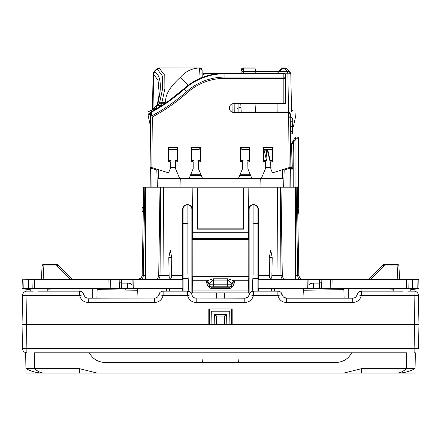 <?xml version="1.0" encoding="UTF-8"?>
<svg xmlns="http://www.w3.org/2000/svg" width="441" height="441" viewBox="0 0 441 441"><rect width="100%" height="100%" fill="white"/><g stroke="black" fill="none" stroke-linecap="round" stroke-linejoin="round"><path stroke-width="0.66" d="M257.941 291.154L257.941 209.221L258.261 209.221L258.409 279.699L330.337 279.699L330.188 288.508L331.946 288.508L319.615 288.508L319.521 283.128L313.353 283.128C310.58 283.298 309.119 283.987 308.981 285.195L308.887 279.699L309.042 288.508L313.446 288.508L313.353 283.128M332.101 279.699L331.946 288.508L408.157 288.508L408.002 279.699L408.157 288.508L406.393 288.508L406.238 279.699L412.407 279.699L321.814 279.699L321.814 282.201L321.814 279.699M258.283 291.154L258.283 288.508L258.845 288.508L258.839 279.699M271.259 278.139C270.542 277.924 269.583 279.522 269.539 275.371L269.231 257.698L272.202 257.698L270.719 250.058L269.231 257.698L270.719 250.058L272.202 257.698L271.893 275.371C271.843 277.455 271.628 278.376 271.259 278.139M283.91 279.699C282.141 279.451 281.154 278.006 280.956 275.371L278.001 275.371L277.406 187.193L280.983 187.193L282.29 275.371C282.543 277.94 283.971 279.368 286.573 279.649L287.631 279.699M280.983 187.193L297.295 187.193L298.833 275.371L295.387 275.371M303.237 279.699L301.231 279.214L303.237 279.699C300.597 279.451 299.13 278.006 298.833 275.371L299.538 277.687M299.527 277.665L298.833 275.333M368.07 279.699L382.97 264.798L368.07 279.699L382.97 264.798L368.07 279.699L369.415 279.699M410.775 289.709L418.95 288.695L418.796 279.699L412.407 279.699L412.561 288.508L418.95 288.695L417.186 288.508L417.032 279.699M412.528 289.489L411.773 289.583M412.578 289.461L411.949 289.539M312.366 279.699L311.903 279.831M319.46 279.699L319.521 283.128M308.981 285.195L308.887 279.699M258.845 288.508L303.904 288.508L303.91 298.199M258.261 209.221C258.547 203.125 248.531 203.13 248.812 209.221L248.823 188.064L243.25 188.064L243.619 229.155L243.25 228.162L243.25 188.064M183.059 291.154L183.059 209.221A4.404 4.404 0 0 1 187.464 204.811A4.404 4.404 0 0 1 191.868 209.221L191.868 292.912L249.132 292.912L249.132 209.221A4.404 4.404 0 0 1 253.536 204.811A4.404 4.404 0 0 1 257.941 209.221M321.814 279.743L319.46 279.743M303.904 295.619L303.59 288.508M191.868 292.912L192.761 292.019L192.761 290.939L248.239 290.939L248.707 280.735L248.785 276.672L192.215 276.672L192.673 285.966L207.761 285.966L209.525 286.485L208.935 284.291L206.316 281.733L208.951 284.213L213.339 284.175L213.339 280.101L209.458 283.216L207.132 280.735L192.293 280.735M248.239 290.939L248.239 292.019L249.132 292.912M248.785 276.672L248.801 239.612L248.399 232.705L248.823 188.064M397.865 279.699L399.629 279.699L398.907 265.951L399.629 279.699L397.865 279.699L397.143 265.951L384.21 265.951L382.97 264.798A1.764 1.764 0 0 1 384.216 264.28L397.148 264.28A1.764 1.764 0 0 1 398.907 265.951L397.143 265.951L397.148 264.28L384.216 264.28L384.21 265.951L370.462 279.699M321.814 282.201L319.505 282.185M231.542 283.216L227.661 280.101L227.661 284.175L232.049 284.213L231.542 283.216L233.868 280.735L227.661 278.789L213.339 278.789L207.132 280.735L206.316 281.733M248.801 239.612L192.199 239.612L192.215 276.672M192.199 239.612L192.502 238.598L248.498 238.598M248.399 232.705L192.601 232.705L192.502 238.598M243.25 228.162L197.75 228.162L197.75 188.064L197.381 229.155L243.619 229.155M197.75 188.064L192.177 188.064L192.188 209.221C192.474 203.125 182.453 203.13 182.739 209.221L182.591 279.699L133.281 279.699M192.601 232.705L192.177 188.064M192.761 292.019L248.239 292.019M330.337 279.699L330.188 288.508M229.072 324.736L229.309 311.192L211.691 311.192L209.486 310.811L209.486 308.976M229.309 311.192L231.514 310.811L231.514 308.976M182.717 291.154L182.717 288.508L182.155 288.508L182.161 279.699M209.458 283.216L208.935 284.291A2.64 2.64 45 0 0 211.575 286.859L213.339 286.815L213.339 284.175L227.661 284.175L227.661 286.815L229.425 286.859A2.64 2.64 -45 0 0 232.065 284.291L234.706 281.882L233.239 285.966L229.755 288.734L229.755 287.19L211.245 287.19L211.245 288.734L207.761 285.966L206.294 281.882M137.096 295.619L137.41 288.508L137.118 288.508L137.085 295.624M30.203 288.651L22.056 288.53L30.225 289.709L30.247 291.154L28.516 291.154M57.92 288.508L47.81 289.219M137.09 296.22L137.09 298.199M171.461 275.371C171.417 279.522 170.458 277.924 169.741 278.139C169.372 278.376 169.157 277.455 169.107 275.371L168.798 257.698L171.77 257.698L170.281 250.058L168.798 257.698L170.281 250.058L171.77 257.698L171.461 275.371L182.706 275.371M22.204 279.809L30.876 279.699M22.05 288.635L22.293 279.699M22.056 288.53L23.814 288.508L22.056 288.53M119.186 279.699L119.186 282.201L119.186 279.699L110.663 279.699L110.812 288.508L109.054 288.508L118.364 288.508M119.186 282.201L119.627 282.185L119.627 288.508L118.392 288.508L121.385 288.508L121.54 279.699L121.253 279.743M119.627 288.508L133.722 288.508L131.958 288.508L132.113 279.699L121.54 279.699M131.958 288.508L137.096 288.508L137.096 290.233L97.13 289.643M119.627 282.185L121.496 282.185M157.09 279.699C158.859 279.451 159.846 278.006 160.044 275.371L158.71 275.371C158.457 277.94 157.029 279.368 154.427 279.649L153.369 279.699M162.999 279.699L162.999 275.371L160.044 275.371L160.629 187.193L277.406 187.193M211.575 286.859L211.245 287.19L209.525 286.485M127.554 288.508L127.647 283.128L121.479 283.128M127.647 283.128C130.42 283.298 131.881 283.987 132.019 285.195L132.113 279.699L133.877 279.699L132.113 279.699L132.019 285.195M160.629 187.193L160.017 187.193L158.71 275.371M145.613 279.605L145.613 187.193L160.017 187.193M79.937 291.165L79.915 288.508M229.425 286.859L229.755 287.19L233.239 285.966L248.327 285.966M142.167 275.333L141.473 277.665L137.763 279.699L139.78 279.208L137.763 279.699C140.403 279.451 141.87 278.006 142.167 275.371L143.705 187.193L145.613 187.193M231.475 286.485L232.049 284.213L234.706 281.882M72.93 279.699L58.03 264.798A1.764 1.764 0 0 0 56.784 264.28L58.03 264.798L72.93 279.699L71.585 279.699M28.665 279.699L32.998 279.699L32.843 288.508L32.998 279.699L28.593 279.699L28.439 288.508L110.812 288.508L110.663 279.699L32.998 279.699M30.572 279.699L30.148 279.699M125.79 290.068L125.79 288.508M134.218 279.699L133.408 279.699M128.634 279.699L129.097 279.831M42.093 265.951L41.371 279.699L42.093 265.951L43.857 265.951L43.852 264.28A1.764 1.764 0 0 0 42.093 265.951L43.852 264.28L56.784 264.28L56.79 265.951L43.857 265.951L43.135 279.699L41.371 279.699L43.135 279.699M361.063 291.165L361.085 288.508M383.08 288.508L393.19 289.219M23.808 288.916L27.022 289.313M214.188 324.736L214.37 314.367L216.525 315.993M226.812 324.736L226.63 314.367L224.475 315.993M211.691 311.192L211.928 324.736M23.968 279.699L23.814 288.508L28.439 288.508M34.762 279.699L34.607 288.508L32.843 288.508M110.663 279.699L121.253 279.699M135.04 279.699L133.877 279.699L133.722 288.508M121.54 279.743L119.186 279.743M137.096 288.552L182.155 288.508M408.002 279.699L412.407 279.699M408.157 288.508L412.561 288.508M197.381 229.155L197.75 228.162M192.761 290.939L192.673 285.966M303.91 296.22L303.915 295.624M303.904 288.508L309.042 288.508L307.278 288.508L307.123 279.699M319.615 288.508L313.446 288.508M252.186 291.336L253.095 273.971L257.941 274.015L253.095 273.971L253.095 204.833M183.059 274.015L187.932 273.971L188.842 291.341M187.905 273.971L187.905 204.833M224.375 292.912L224.469 298.199M216.625 292.912L216.531 298.199M297.625 206.272L298.871 207.915L298.91 206.052L298.871 207.915L297.625 206.272L298.392 207.038A1.764 1.764 0 0 1 298.871 207.915A1.764 1.764 0 0 0 298.392 207.038L298.392 194.668L298.91 194.702L298.91 206.052M297.796 215.919L298.871 207.915M297.945 215.208L298.585 211.399L297.741 212.694M297.642 207.198L298.855 208.235M297.807 212.656L298.309 212.149M183.059 278.541L188.175 278.541M252.858 278.563L257.941 278.563M295.134 137.515L295.894 137.074A0.882 0.882 0 0 0 295.134 137.515L293.634 140.106L295.018 140.53L293.772 141.6L293.011 141.186L294.632 138.38A0.882 0.408 -150 0 1 295.238 138.309A0.882 0.408 -150 0 1 296.016 138.805L295.894 137.074L297.146 137.074A1.764 1.764 0 0 1 298.91 138.838L298.91 194.702L298.91 138.838L298.392 138.805L298.392 194.668L297.427 194.646M290.327 167.47L289.891 167.371M291.628 143.584L291.429 144.146L293.221 142.564L292.758 169.085L290.674 167.696M291.429 144.146L290.884 166.99L290.597 133.755L292.284 133.904L292.355 131.424L290.575 131.302M290.685 169.085L292.758 169.085L291.043 166.505L290.884 166.99M293.011 141.186L292.455 142.145L293.221 142.564L293.772 141.6L293.772 187.193M291.551 143.722L292.455 142.145M290.812 167.084L290.156 167.371L290.812 167.078M293.634 140.106L295.018 140.53L295.018 187.193M295.894 137.074L297.146 137.074A1.764 1.764 0 0 1 298.91 138.838M143.76 212.926L142.09 211.167L142.09 208.284L143.358 207.198L142.09 208.284L142.426 207.248M143.375 206.272L142.608 207.038L143.375 206.272M183.059 223.482L187.905 223.736M257.941 223.482L253.095 223.736M158.275 169.631L158.738 178.478L180.281 178.478L179.978 187.193M150.254 175.976L150.155 187.193L150.32 168.004L152.079 168.545L150.32 168.004L150.326 167.47L151.417 167.47M261.022 187.193L260.719 178.478L180.281 178.478M290.845 187.193L290.68 168.004L288.921 168.545L290.68 168.004L290.674 167.47L289.583 167.47M260.719 178.478L282.262 178.478L282.725 169.631M174.393 161.048L177.332 160.089M151.919 187.193L152.079 168.545L156.809 169.989L157.409 187.193M150.32 168.302L150.326 167.47M175.568 167.47L170.281 167.47M270.719 167.47L265.432 167.47M283.591 187.193L284.191 169.989L288.921 168.545L289.081 187.193M168.523 160.083L171.56 161.048L168.523 160.083L171.56 161.048L174.3 161.048M179.867 178.037L179.867 178.478L181.185 178.478L181.19 178.037M261.133 178.037L261.133 178.478L261.133 178.037M259.81 178.037L259.815 178.478L261.133 178.478M272.477 160.083L269.44 161.048L272.477 160.083L269.44 161.048L266.7 161.048L263.668 160.089M240.764 160.089L243.796 161.048L240.764 160.089M249.22 149.405L249.501 160.133L246.53 161.048L249.573 160.089L246.53 161.048L243.796 161.048M263.916 149.405L266.7 161.048M191.78 149.405L191.499 160.133L194.448 161.048L191.499 160.133L194.47 161.048L197.204 161.048L200.236 160.089L197.298 161.042M194.47 161.048L191.427 160.083M234.226 112.405L234.171 103.596M232.115 112.102L232.049 104.919L230.566 104.919M232.049 104.919L232.043 103.927M238.129 112.405L238.052 103.596M237.286 108.574L238.096 109.043M181.736 178.037L181.736 178.478M259.264 178.037L259.264 178.478M283.839 73.2A1.764 1.764 0 0 1 285.597 74.964A1.764 1.246 0 0 0 283.839 73.719L283.839 77.087L224.904 77.087L224.904 73.719L283.839 73.719L283.839 73.2L224.904 73.2A61.668 61.668 0 0 0 183.952 88.762C194.933 78.873 208.587 73.686 224.904 73.2L224.904 73.719A61.156 61.156 0 0 0 184.294 89.148L183.952 88.762L169.636 100.201M232.831 73.2L236.155 73.2M285.597 74.964L285.597 78.333L283.839 78.333L283.839 103.596L233.713 103.596A4.404 4.404 0 0 0 229.309 108.001A4.404 4.404 0 0 0 233.713 112.405L288.662 112.405L290.421 114.153L290.459 118.056L288.811 116.325M283.839 103.596L285.597 103.596L285.597 78.333A1.764 1.246 180 0 0 283.839 77.087L283.839 78.333L224.904 78.333A56.536 56.536 0 0 0 187.364 92.599A181.334 181.334 0 0 1 152.316 117.003L151.726 115.9A180.088 180.088 0 0 0 186.537 91.667L187.364 92.599M150.579 114.153L150.116 167.056L168.523 172.861L170.171 168.914L170.165 161.919L168.346 161.919L168.335 147.586L177.514 147.586L177.508 161.919L175.683 161.919L175.683 168.914L179.481 178.037L189.277 178.037L193.075 168.914L193.07 161.919L191.251 161.919L191.24 147.586L200.423 147.586L200.412 161.919L198.593 161.919L198.588 168.914L202.386 178.037L238.614 178.037L242.412 168.914L242.407 161.919L240.588 161.919L240.577 147.586L249.76 147.586L249.749 161.919L247.93 161.919L247.925 168.914L251.723 178.037L261.519 178.037L265.317 168.914L265.317 161.919L263.492 161.919L263.486 147.586L272.665 147.586L272.654 161.919L270.835 161.919L270.829 168.914L272.477 172.861L289.125 167.613L288.646 112.405M151.5 111.601A1.764 1.764 0 0 0 150.585 113.133L150.552 116.986A1.764 1.163 0.5 0 1 151.726 115.9L151.5 111.601A176.202 176.202 0 0 0 183.952 88.762M150.552 116.986L152.316 117.003L151.875 167.613M168.335 147.586L168.523 161.742L170.281 161.742L170.281 168.787L168.523 172.861M175.683 161.919L177.332 161.742L177.332 147.647L168.523 147.647L177.514 147.586M175.568 161.742L175.683 168.914M175.568 168.787L179.481 178.037M191.24 147.586L191.427 161.742L193.191 161.742L193.191 168.787L189.277 178.037M198.593 161.919L200.236 161.742L200.236 147.647L191.427 147.647L200.423 147.586M198.478 161.742L198.588 168.914M198.478 168.787L202.386 178.037M240.577 147.586L240.764 161.742L242.522 161.742L242.522 168.787L238.614 178.037M247.93 161.919L249.573 161.742L249.573 147.647L240.764 147.647L249.76 147.586M247.809 161.742L247.925 168.914M247.809 168.787L251.723 178.037M263.486 147.586L263.668 161.742L265.432 161.742L265.432 168.787L261.519 178.037M270.835 161.919L272.477 161.742L272.477 147.647L263.668 147.647L272.665 147.586M270.719 161.742L270.829 168.914M270.719 168.787L272.477 172.861M290.156 113.238L290.884 167.056L289.125 167.613M241.729 147.647L241.822 149.405L249.325 149.405L249.341 147.647M199.271 147.647L199.178 149.405L191.675 149.405L191.659 147.647M150.017 178.026L150.039 175.518L150.017 178.026M150.116 167.029L150.254 175.518M289.698 112.742L288.778 112.549M266.403 149.405L266.772 156.401L265.642 149.279M267.014 161.048L266.496 151.153M267.637 149.405L270.283 160.976M176.995 160.304L177.332 159.157M204.938 76.525L205.076 73.719L203.086 74.871L202.959 77.236M168.749 147.647L168.749 149.405L177.332 149.405M263.668 149.405L272.251 149.405L272.251 147.647M216.9 73.724L216.162 73.719L216.096 73.2A61.668 61.668 0 0 1 220.5 73.36L204.845 73.2L216.096 73.2M203.086 74.871A1.764 1.764 0 0 1 204.845 73.2A1.764 0.325 -90 0 1 205.076 73.719L216.162 73.719M150.469 126.258L148.165 115.729L148.204 114.484L150.574 114.511M159.091 92.362L158.021 80.064L153.126 73.829M150.739 112.427L148.204 114.484L147.967 111.964L155.965 108.034L157.04 105.559L159.532 103.161L161.979 102.174L165.039 102.163C166.88 101.617 162.007 93.927 180.264 77.44C185.325 71.519 191.725 68.355 199.47 67.953L199.47 67.914A2.64 2.64 0 0 1 202.11 70.51L202.116 70.758M157.553 108.139L156.07 108.111L156.059 109.021M202.232 77.517L202.11 70.51L199.47 67.953L200.164 78.382M156.186 69.419L154.185 71.359L156.632 68.983L157.139 69.061L154.642 71.602L154.185 71.359L153.099 73.868L152.47 109.704M153.027 109.351L153.606 74.094L154.703 71.635L153.501 74.066L154.642 71.602L157.244 69.05L162.558 76.243L162.387 89.699L159.526 103.15L159.835 103.26L162.271 102.273L161.974 102.174L164.89 88.823L164.796 75.317L159.091 67.991L199.47 67.914A2.64 2.64 0 0 1 202.11 70.51C202.336 69.562 201.454 68.697 199.47 67.914M155.965 108.017L157.04 105.548C157.762 105.079 158.771 100.394 160.072 91.491C161.059 81.315 159.273 74.7 154.703 71.635M240.973 107.389L238.09 108.095M152.305 111.16L156.07 108.111L156.632 105.531C158.17 101.805 158.997 97.108 159.113 91.436M159.052 107.224L159.951 105.664L162.332 103.26L164.675 102.273L162.271 102.273M241.238 112.405L241.21 111.964L241.238 112.405M240.775 103.596L241.21 111.964L295.972 111.964L295.779 115.729L293.441 126.396L292.587 126.396L292.752 121.76C292.813 119.208 292.444 117.813 291.655 117.587L290.454 117.587M201.796 69.303L200.683 68.212M157.084 68.906L159.091 67.991M157.161 69.039L159.344 68.041L157.211 69.088M166.681 102.273L164.675 102.273M240.946 70.758L243.586 68.901L243.592 67.914L254.777 67.914L243.592 67.914A2.64 2.64 0 0 0 240.951 70.51A2.64 2.64 0 0 1 243.592 67.914L240.951 70.51L240.902 73.2L240.946 70.527M275.427 111.964L275.432 112.405M255.444 111.964L255.014 103.596M292.449 126.154L292.355 131.424M156.186 69.413L159.548 67.914M254.777 67.914L255.223 68.901L243.586 68.901L243.537 73.2M281.843 111.964L281.838 112.405M290.531 126.396L292.587 126.396M255.51 111.964L255.041 103.596M277.036 111.964L277.146 103.596M255.719 71.381L278.569 71.381L277.604 73.2M290.459 74.06L290.817 73.829L290.343 73.779L289.29 71.304L286.859 68.906L284.462 67.914L287.306 68.978L284.395 67.914L281.319 67.92C281.468 68.377 280.575 69.502 278.646 71.304L278.569 71.381M165.276 102.273L165.915 102.273M255.223 68.901L255.918 73.2M291.512 111.964L290.845 73.879L289.759 71.365L287.306 68.983L289.759 71.359L290.817 73.829L291.479 111.964M284.555 67.914L281.529 67.914M278.602 73.2A3.522 3.401 -90 0 1 279.588 71.304L282.747 67.914L284.759 68.901L286.953 71.304L289.748 71.354L290.806 73.823M291.468 109.704L292.692 110.349M396.569 373.086L397.446 373.086C403.394 373.114 409.27 371.647 415.069 368.682L406.31 368.682L406.574 352.822L34.426 352.822L34.69 368.682L79.54 368.682L97.158 373.086L343.842 373.086L361.46 368.682L361.46 373.086L396.569 373.086C399.855 373.114 403.102 371.647 406.31 368.682L361.46 368.682M393.422 373.086L414.992 373.086L415.345 352.822L414.127 352.822L414.127 348.495L418.531 348.495L418.944 324.631L22.056 324.631L22.469 348.495A4.404 4.404 0 0 0 26.873 352.822L26.873 348.495L22.469 348.495L22.056 324.631L26.46 324.631L26.873 348.495L414.127 348.495L414.54 324.631L418.944 324.631L418.437 295.481L361.361 295.481L357.045 294.676A4.404 4.404 0 0 1 361.361 291.154L403.278 291.154M89.358 352.822C92.676 358.952 97.924 362.182 105.09 362.513L335.91 362.513C343.076 362.182 348.324 358.952 351.642 352.822M97.158 373.086L43.554 373.086C37.606 373.114 31.73 371.647 25.931 368.682L25.655 352.822L26.873 352.822M47.578 373.086L26.008 373.086L25.931 368.682L34.69 368.682C37.898 371.647 41.145 373.114 44.431 373.086M79.54 368.682L79.54 373.086L161.472 373.086M279.528 373.086L361.46 373.086M415.069 368.682L411.646 370.258M238.581 362.513L238.89 358.991M202.11 358.991L202.419 362.513M25.931 368.682L29.845 370.457M414.54 324.631L414.033 291.154A4.404 4.404 0 0 1 418.437 295.481A4.404 4.404 0 0 0 414.033 291.154L407.743 291.154M26.68 291.154L33.257 291.154M37.722 291.154L79.639 291.154L79.639 295.481L83.955 294.676A4.404 4.404 0 0 0 79.639 291.154A4.404 4.404 0 0 1 83.955 294.676L83.955 294.676C84.562 296.87 86.001 298.044 88.272 298.199L155.701 298.033M414.32 291.159L414.033 291.154L414.32 291.154M415.345 352.822L414.127 352.822M22.056 324.631L22.563 295.481A4.404 4.404 0 0 1 26.967 291.154L26.967 295.481L22.563 295.481A4.404 4.404 0 0 1 26.967 291.154L26.68 291.159M232.175 308.976L208.814 308.976L208.825 324.19L232.175 324.19L232.175 308.976M283.624 297.129L286.501 298.199L352.728 298.199L352.728 302.526C357.271 302.217 360.148 299.869 361.361 295.481L361.361 291.154A4.404 4.404 0 0 0 357.045 294.676C356.438 296.87 354.999 298.044 352.728 298.199L352.728 298.414M418.531 348.495L418.944 324.631M352.728 302.526L286.501 302.526L286.501 298.199C284.23 298.044 282.791 296.87 282.185 294.676L277.869 295.481L253.437 295.481C252.224 299.869 249.347 302.217 244.805 302.526L196.195 302.526C191.653 302.217 188.776 299.869 187.563 295.481L187.563 291.154L163.131 291.154A4.404 4.404 0 0 0 158.815 294.676L163.131 295.481C161.919 299.869 159.041 302.217 154.499 302.526L88.272 302.526C83.729 302.217 80.852 299.869 79.639 295.481L26.967 295.481L26.46 324.631M190.099 294.979L187.563 295.481L163.131 295.481L158.815 294.676C158.209 296.87 156.77 298.044 154.499 298.199L154.499 302.526C159.041 302.217 161.919 299.869 163.131 295.481L163.131 291.154M282.185 294.676L282.185 294.676A4.404 4.404 0 0 0 277.869 291.154A4.404 4.404 0 0 1 282.185 294.676L277.869 295.481L277.869 291.154L253.437 291.154A4.404 4.404 0 0 0 249.121 294.676L253.437 295.481L249.121 294.676C248.515 296.87 247.076 298.044 244.805 298.199L194.994 298.033M187.563 291.154A4.404 4.404 0 0 1 191.879 294.676C192.485 296.87 193.924 298.044 196.195 298.199L196.195 302.526C191.653 302.217 188.776 299.869 187.563 295.481M94.517 358.991L346.483 358.991M157.172 297.295L157.564 296.964M247.682 297.129L244.805 298.199L244.805 302.526C249.347 302.217 252.224 299.869 253.437 295.481L253.437 291.154M150.585 113.133L150.585 113.133A1.764 1.158 -179.5 0 1 151.748 112.058A176.72 176.72 0 0 0 184.294 89.148L186.537 91.667A57.782 57.782 0 0 1 224.904 77.087L224.904 78.333M278.001 279.699L278.001 275.371L271.893 275.371M269.539 275.371L258.294 275.371M282.29 275.371L280.956 275.371L280.371 187.193M300.96 279.699A4.404 3.263 90 0 1 297.697 275.371L296.148 187.193M271.584 288.508L271.562 291.154M249.132 209.221L248.812 209.221M274.473 288.508L274.456 291.154M343.87 289.643L303.904 290.233L303.882 288.508M321.373 282.185L321.373 288.508M248.707 280.735L233.868 280.735L234.684 281.733M209.729 323.716L209.486 310.811L209.977 324.19M231.271 323.716L231.514 310.811L231.023 324.19M224.612 323.716L224.463 315.954L224.86 324.19M216.388 323.716L216.537 315.954L216.14 324.19M213.339 278.789L213.339 280.101L227.661 280.101L227.661 278.789M169.438 291.154L169.416 288.508M183.059 209.221L182.739 209.221M166.544 291.154L166.527 288.508M50.506 288.954L47.815 288.916M163.594 187.193L162.999 275.371L169.107 275.371M97.141 289.202L101.16 289.704L97.141 289.197M92.753 298.199L92.753 288.508M229.755 288.734L211.245 288.734M140.04 279.699A4.404 3.263 90 0 0 143.303 275.371L142.167 275.371M145.613 275.371L143.303 275.371L144.852 187.193M348.247 298.199L348.247 288.508M401.988 291.154L401.988 288.508M214.37 314.367L226.63 314.367M39.012 291.154L39.012 288.508M58.03 264.798L56.79 265.951L70.538 279.699M108.899 279.699L109.054 288.508M227.661 286.815L213.339 286.815M121.385 282.185L121.385 279.743M191.868 209.221L192.188 209.221M319.615 282.185L319.615 279.743M390.494 288.954L393.185 288.916M410.797 288.651L418.944 288.53M297.146 137.074A1.764 1.246 -90 0 1 298.392 138.805L296.016 138.805L295.018 140.53M190.909 174.256L200.754 174.256M190.391 175.501L201.272 175.501M240.246 174.256L250.091 174.256M239.722 175.501L250.609 175.501M251.64 177.977L238.653 177.977M202.347 177.977L189.36 177.977M249.573 156.07L249.363 147.647M191.637 147.647L191.427 156.07M216.129 73.829L216.057 73.2M156.29 108.139L157.36 105.664L157.04 105.548L159.526 103.15L161.974 102.163M161.555 105.664L157.36 105.664L159.835 103.26L165.226 103.26M180.264 77.44L188.434 85.141M255.703 71.304L243.548 71.304A2.64 1.902 -179 0 0 240.902 73.162M290.492 121.76L292.752 121.76M278.045 103.596L277.902 111.964M285.14 73.779L287.907 73.779L288.497 111.964M278.646 71.304L286.953 71.304A3.522 3.115 -90 0 1 287.907 73.779L290.343 73.779M286.782 68.906L284.759 68.901M286.501 302.526C281.959 302.217 279.081 299.869 277.869 295.481C279.081 299.869 281.959 302.217 286.501 302.526M88.272 302.526L88.272 299.483M286.501 298.199L286.501 299.483M295.387 279.638L295.387 187.193M96.91 298.116L97.588 298.199M96.904 298.199L97.158 288.508M344.096 298.199L343.842 288.508M393.179 288.508L393.223 291.154M410.797 288.508L410.753 291.154M30.203 288.508L30.247 291.154M47.821 288.508L47.777 291.154M224.546 316.026L216.454 316.026M344.09 298.116L343.412 298.199M269.947 161.02L267.103 149.405M267.455 150.728L266.474 150.728M148.165 115.729L147.967 111.964M159.372 67.914L178.803 67.914M284.406 67.914L282.753 67.914M156.809 105.068L152.128 109.897L151.246 110.349"/></g></svg>
